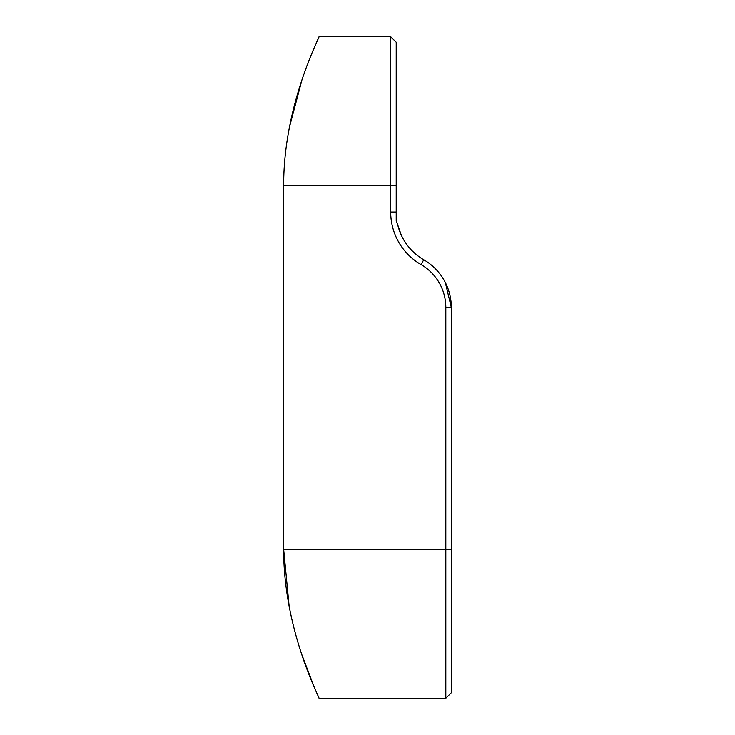 <?xml version="1.0" encoding="UTF-8"?>
<svg xmlns="http://www.w3.org/2000/svg" width="735" height="735" viewBox="0 0 735 735"><rect width="100%" height="100%" fill="white"/><g stroke="black" fill="none" stroke-linecap="round" stroke-linejoin="round"><path stroke-width="1.1" d="M445.291 282.433L451.336 307.552A55.125 55.125 0 0 0 423.773 259.804L421.017 264.582A60.637 60.637 0 0 1 390.698 212.066L390.698 36.75L396.211 42.262L396.211 220.564L401.301 235.2M396.211 185.587L283.664 185.587C283.434 104.82 320.313 35.794 319.036 36.75C320.359 35.749 283.453 104.646 283.664 185.587L283.664 549.413L289.213 606.981M445.823 307.552L451.336 307.552L451.336 549.413L445.823 549.413L445.823 307.552A49.612 49.612 0 0 0 421.017 264.582M390.698 36.75L319.036 36.75L314.212 47.821M301.828 80.4L289.213 128.019M301.828 654.6L314.212 687.179M283.664 549.413C283.434 630.18 320.313 699.205 319.036 698.25C320.359 699.251 283.453 630.354 283.664 549.413L445.823 549.413L445.823 698.25L319.036 698.25M451.336 549.413L451.336 692.737L445.823 698.25M404.048 240.382L405.729 243.028M407.64 245.674L410.13 248.678M412.574 251.26L417.122 255.293M423.773 259.804A55.125 55.125 0 0 1 397.929 225.691L396.211 220.564M390.698 212.066L396.211 212.066"/></g></svg>
